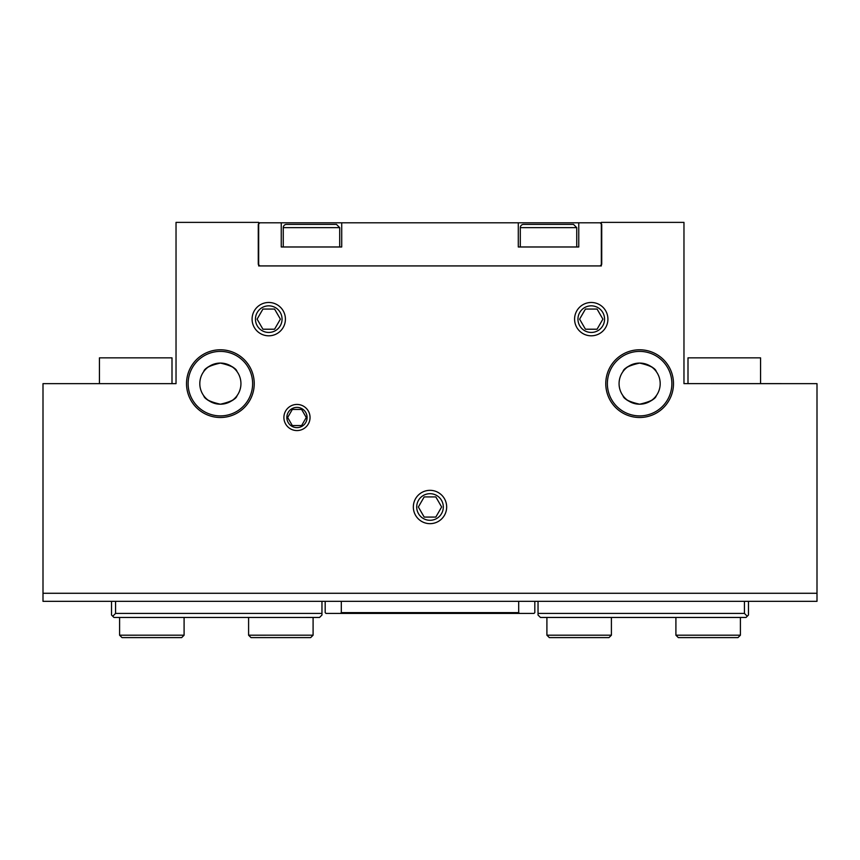 <?xml version="1.0" encoding="UTF-8"?>
<svg xmlns="http://www.w3.org/2000/svg" width="860" height="860" viewBox="0 0 860 860"><rect width="100%" height="100%" fill="white"/><g stroke="black" fill="none" stroke-linecap="round" stroke-linejoin="round"><path stroke-width="1.29" d="M576.737 227.631L520.3 227.631A3.225 3.225 0 0 1 523.525 224.406L573.512 224.406L576.737 227.631L576.737 246.981M416.702 506.991A13.298 13.298 0 0 1 436.654 495.478A13.298 13.298 0 0 1 436.654 518.515A13.298 13.298 0 0 1 416.702 506.991M435.816 517.075L424.184 517.075L418.358 506.991L424.184 496.919L435.816 496.919L441.642 506.991L435.816 517.075M255.452 319.146A13.298 13.298 0 0 1 275.404 307.622A13.298 13.298 0 0 1 275.404 330.659A13.298 13.298 0 0 1 255.452 319.146M274.566 329.219L262.934 329.219L257.108 319.146L262.934 309.062L274.566 309.062L280.392 319.135L274.566 329.219M286.842 417.508A10.127 10.127 0 0 1 302.032 408.737A10.127 10.127 0 0 1 302.032 426.27A10.127 10.127 0 0 1 286.842 417.508M306.278 417.498L301.623 425.56L292.314 425.56L287.659 417.498M287.659 417.508L292.314 409.446L301.623 409.446L306.278 417.508M577.952 319.146A13.298 13.298 0 0 1 597.904 307.622A13.298 13.298 0 0 1 597.904 330.659A13.298 13.298 0 0 1 577.952 319.146M597.066 329.219L585.434 329.219L579.608 319.146L585.434 309.062L597.066 309.062L602.892 319.135L597.066 329.219M323.123 224.406L336.475 224.406L339.7 227.631L283.262 227.631A3.225 3.225 0 0 1 286.488 224.406L305.665 224.406M336.475 224.406L286.488 224.406M688 383.635L688 357.846L760.562 357.846L760.562 383.635M99.438 383.635L99.438 357.846L172 357.846L172 383.635M546.906 635.196L549.325 637.604L608.987 637.604L611.406 635.196L546.906 635.196L546.906 617.448M611.406 617.448L611.406 635.196M675.906 635.196L678.325 637.604L737.987 637.604L740.406 635.196L675.906 635.196L675.906 617.448M740.406 617.448L740.406 635.196M313.094 617.448L313.094 635.185L248.594 635.196L251.012 637.604L310.675 637.604L313.094 635.196M184.094 617.458L184.094 635.185L119.594 635.196L122.012 637.604L181.675 637.604L184.094 635.196M188.125 383.646A32.25 32.25 0 0 1 220.375 351.396A32.25 32.25 0 0 1 252.625 383.646A32.25 32.25 0 0 1 220.375 415.896A32.25 32.25 0 0 1 188.125 383.646M254.237 383.646A33.862 33.862 0 0 0 203.444 354.32A33.862 33.862 0 0 0 203.444 412.961A33.862 33.862 0 0 0 254.237 383.646M817 593.271L43 593.271L43 601.333L817 601.333L817 383.646L683.969 383.635M683.969 383.646L683.969 222.385L601.333 222.385L601.333 265.923L258.666 265.923L258.666 222.385L176.031 222.385L176.031 383.646L43 383.646L43 593.271M673.487 383.646A33.862 33.862 0 0 0 622.694 354.32A33.862 33.862 0 0 0 622.694 412.961A33.862 33.862 0 0 0 673.487 383.646M413.337 506.991A16.662 16.662 0 0 1 438.331 492.565A16.662 16.662 0 0 1 438.331 521.429A16.662 16.662 0 0 1 413.337 506.991M607.913 319.146A16.662 16.662 0 0 1 591.25 335.808A16.662 16.662 0 0 1 574.587 319.146A16.662 16.662 0 0 1 591.25 302.473A16.662 16.662 0 0 1 607.913 319.146M285.412 319.146A16.662 16.662 0 0 1 268.75 335.808A16.662 16.662 0 0 1 252.087 319.146A16.662 16.662 0 0 1 268.75 302.473A16.662 16.662 0 0 1 285.412 319.146M310.041 417.498A13.072 13.072 0 0 1 296.969 430.57A13.072 13.072 0 0 1 283.897 417.498A13.072 13.072 0 0 1 296.969 404.437A13.072 13.072 0 0 1 310.041 417.498M607.375 383.646A32.25 32.25 0 0 1 639.625 351.396A32.25 32.25 0 0 1 671.875 383.646A32.25 32.25 0 0 1 639.625 415.896A32.25 32.25 0 0 1 607.375 383.646M619.071 383.646A20.554 20.554 0 0 0 649.902 401.448A20.554 20.554 0 0 0 649.902 365.833A20.554 20.554 0 0 0 619.071 383.635M199.81 383.646A20.554 20.554 0 0 0 230.652 401.448A20.554 20.554 0 0 0 230.652 365.833A20.554 20.554 0 0 0 199.81 383.635M236.694 371.133C234.683 367.166 229.233 364.479 220.375 363.081C210.044 365.414 204.486 368.252 203.713 371.606M204.056 371.133C206.067 367.166 211.517 364.479 220.375 363.081C230.706 365.414 236.263 368.252 237.037 371.606M236.694 396.148C234.683 400.115 229.233 402.802 220.375 404.2C210.044 401.867 204.486 399.029 203.713 395.675M204.056 396.148C206.067 400.115 211.517 402.802 220.375 404.2C230.706 401.867 236.263 399.029 237.037 395.675M655.943 371.133C653.933 367.166 648.483 364.479 639.625 363.081C629.294 365.414 623.736 368.252 622.962 371.606M623.307 371.133C625.317 367.166 630.767 364.479 639.625 363.081C649.956 365.414 655.513 368.252 656.288 371.606M655.943 396.148C653.933 400.115 648.483 402.802 639.625 404.2C629.294 401.867 623.736 399.029 622.962 395.675M623.307 396.148C625.317 400.115 630.767 402.802 639.625 404.2C649.956 401.867 655.513 399.029 656.288 395.675M744.438 601.333L744.438 613.416L747.254 616.244L748.469 615.029L748.469 601.333M744.438 613.416L538.038 613.416L538.038 615.029M538.038 615.04L540.456 617.458M540.456 617.448L746.05 617.448M746.05 617.458L747.254 616.244M538.038 613.416L538.038 601.333M111.531 601.333L111.531 615.029L112.746 616.244L115.562 613.427M321.962 601.333L321.962 613.416L115.562 613.416L115.562 601.333M112.746 616.244L113.95 617.458L319.544 617.448M319.544 617.458L321.962 615.04M321.962 615.029L321.962 613.416M325.188 601.333L325.188 612.621L325.994 613.416L534.006 613.416L534.812 612.621L534.812 601.333M518.688 601.333L518.688 612.621L341.312 612.621L340.506 613.416M519.494 613.416L518.688 612.61M341.312 612.621L341.312 601.333M258.666 265.933L259.881 265.933L258.269 264.321M258.666 222.794L259.881 222.794L258.269 224.406L258.269 264.31M601.731 264.321L600.119 265.933L601.333 265.933M601.333 222.794L600.119 222.794L601.731 224.406L601.731 264.31M259.881 222.794L600.119 222.794M600.119 265.933L259.881 265.933M578.759 222.794L578.759 246.981L518.29 246.981L518.29 222.794M341.721 222.794L341.721 246.981L281.252 246.981L281.252 222.794M520.3 227.631L520.3 246.981M283.262 227.631L283.262 246.981M339.7 227.631L339.7 246.981M248.594 635.196L248.594 617.458M119.594 635.196L119.594 617.458"/></g></svg>
